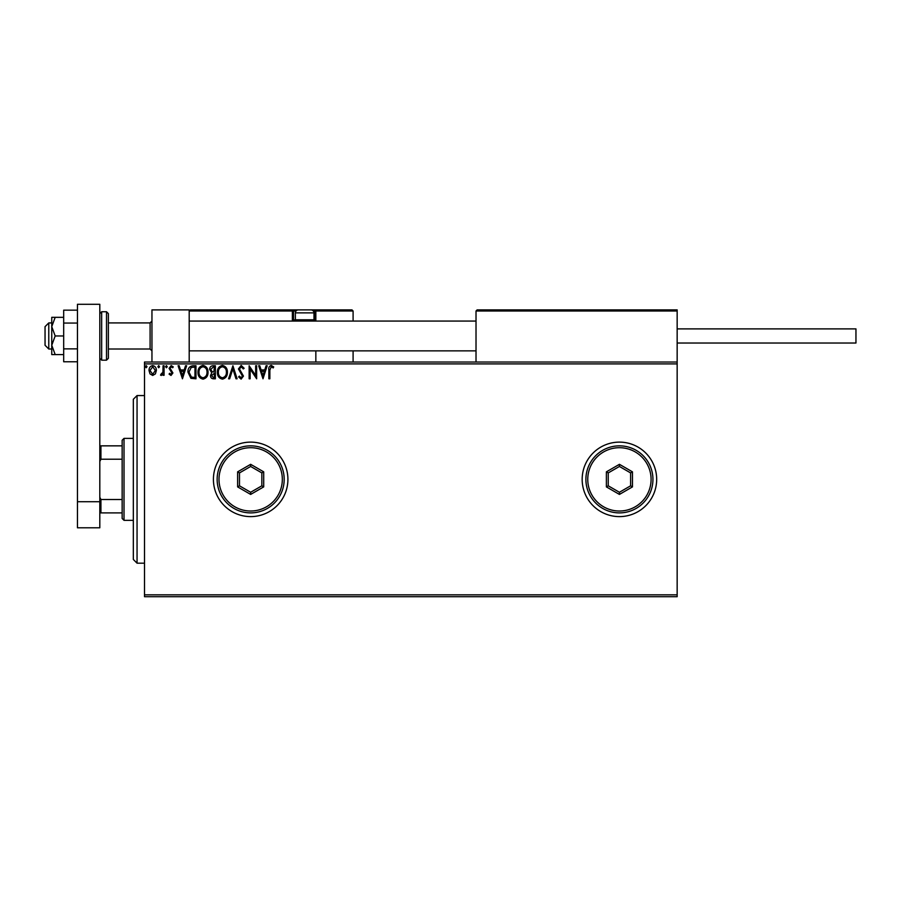 <?xml version="1.0" encoding="UTF-8"?>
<svg xmlns="http://www.w3.org/2000/svg" width="901" height="901" viewBox="0 0 901 901"><rect width="100%" height="100%" fill="white"/><g stroke="black" fill="none" stroke-linecap="round" stroke-linejoin="round"><path stroke-width="1.35" d="M582.17 479.366A37.245 37.245 0 0 0 619.426 516.611A37.245 37.245 0 0 0 656.671 479.366A37.245 37.245 0 0 0 619.426 442.121A37.245 37.245 0 0 0 582.17 479.366M213.413 479.366A37.245 37.245 0 0 0 250.658 516.611A37.245 37.245 0 0 0 287.915 479.366A37.245 37.245 0 0 0 250.658 442.121A37.245 37.245 0 0 0 213.413 479.366M677.158 596.699L144.509 596.699L144.509 594.84L677.158 594.84L677.158 596.699M155.4 373.881L152.686 375.458L149.994 373.881L149.014 370.502C148.992 367.799 150.219 366.155 152.686 365.592C155.175 366.155 156.391 367.788 156.369 370.502L155.4 373.881M164.061 365.761L164.061 375.289L163.058 375.289L163.058 373.881L161.313 375.458L160.547 375.131L161.031 374.118L162.901 372.226L163.058 365.761L164.061 365.761M171.01 375.458L169.073 374.095L169.658 373.284L170.942 374.287L171.911 373.003L169.073 368.34L171.19 365.592L173.251 366.887L172.677 367.766L171.303 366.763L170.075 368.295L172.913 372.958L171.01 375.458M192.949 365.761L195.979 365.761L195.979 378.792L190.911 378.33L187.96 372.113C187.813 368.351 189.48 366.234 192.949 365.761M215.373 365.761L215.373 378.792L213.526 378.792C211.544 378.702 210.541 377.62 210.519 375.571L211.746 372.789L209.685 369.455C209.696 367.304 210.721 366.076 212.76 365.761L215.373 365.761M232.92 365.761L237.098 378.792L236.006 378.792L232.841 368.903L229.665 378.792L228.572 378.792L232.92 365.761M255.647 365.761L256.65 365.761L256.65 378.792L250.14 369.072L250.14 378.792L249.138 378.792L249.138 365.761L255.647 375.458L255.647 365.761M269.861 370.12L269.861 378.792L268.858 378.792L268.858 369.996C268.453 367.631 269.253 366.099 271.246 365.423L273.701 366.932L273.194 367.935L271.246 366.763L269.861 370.12M144.509 363.903L144.509 362.033L677.158 362.033L677.158 363.903L144.509 363.903L144.509 594.84M677.158 363.903L677.158 594.84M263.002 378.792L258.666 365.761L259.747 365.761L261.087 369.939L264.759 369.939L266.088 365.761L267.18 365.761L263.002 378.792M241.186 365.423L244.115 368.272L243.304 368.937L241.265 366.763L239.441 368.971L243.45 376.089L241.119 379.13L238.607 376.922L239.384 376.122L241.13 377.789L242.448 376.145L238.438 368.948L241.186 365.423M227.401 372.226C227.48 375.942 225.824 378.24 222.457 379.13C218.999 378.33 217.31 376.044 217.378 372.282C217.31 368.554 218.977 366.279 222.378 365.423C225.779 366.245 227.446 368.509 227.401 372.226M208.018 372.226C208.086 375.942 206.442 378.24 203.063 379.13C199.617 378.33 197.927 376.044 197.983 372.282C197.927 368.554 199.594 366.279 202.984 365.423C206.385 366.245 208.063 368.509 208.018 372.226M182.441 378.792L178.094 365.761L179.186 365.761L180.527 369.939L184.187 369.939L185.527 365.761L186.62 365.761L182.441 378.792M167.237 366.684L166.403 367.766L165.559 366.684L166.403 365.592L167.237 366.684M159.545 366.684L158.711 367.766L157.878 366.684L158.711 365.592L159.545 366.684M147.009 366.684L146.176 367.766L145.343 366.684L146.176 365.592L147.009 366.684M261.515 371.28L262.923 375.649L264.32 371.28L261.515 371.28M218.38 372.282C218.335 375.266 219.675 377.102 222.412 377.789C225.137 377.069 226.466 375.221 226.399 372.226C226.455 369.264 225.115 367.439 222.412 366.763C219.664 367.439 218.312 369.275 218.38 372.282M213.334 377.463L214.37 377.463L214.37 373.284L211.532 375.548L213.334 377.463M213.864 371.944L214.37 367.101L213.222 367.101L210.688 369.455L212.264 371.786L213.864 371.944M198.986 372.282C198.941 375.266 200.292 377.102 203.018 377.789C205.743 377.069 207.072 375.221 207.016 372.226C207.061 369.264 205.732 367.439 203.018 366.763C200.27 367.439 198.93 369.275 198.986 372.282M194.976 377.463L194.976 367.101L191.215 367.428L188.962 372.113L191.44 377.091L194.976 377.463M180.955 371.28L182.362 375.649L183.759 371.28L180.955 371.28M150.016 370.491L152.697 374.287L155.366 370.491L152.697 366.763L150.016 370.491M137.053 563.181L133.325 559.453L133.325 399.278L137.053 395.562L137.053 563.181L144.509 563.181M151.954 362.033L151.954 309.888L189.199 309.888L189.199 362.033M477.136 309.888L476.021 311.003L477.136 309.888L676.043 309.888L677.158 311.003L677.158 309.888L639.913 309.888M48.778 349.002L45.05 345.274L45.05 326.646L48.778 322.918L48.778 349.002L51.751 349.002M150.095 322.918L108.368 322.918L108.368 313.616L108.368 358.305L108.368 349.002L150.095 349.002L150.095 322.918L151.954 321.06M637.3 309.888L626.127 309.888M638.786 309.888L676.043 309.888L677.158 311.003L476.021 311.003L476.021 362.033M677.158 311.003L677.158 362.033M310.259 309.888L351.976 309.888L353.091 311.003L353.091 321.06M353.091 350.861L353.091 362.033M314.809 309.888L351.976 309.888L353.091 311.003L315.846 311.003L315.846 321.06L315.846 319.945L314.731 319.945L314.731 311.003L313.334 311.003M315.846 350.861L315.846 362.033M315.846 310.924L315.846 311.003A1.115 1.115 0 0 0 314.731 309.888L314.731 311.003L315.846 311.003L315.846 319.945M190.314 309.888L189.199 311.003L190.314 309.888L299.087 309.888L207.827 309.888M296.012 311.003L293.501 311.003L293.501 319.945L293.501 311.003A1.115 1.115 0 0 0 292.375 309.888L292.375 311.003L189.199 311.003M292.679 321.06A2.23 2.23 0 0 1 292.375 319.945L293.501 319.945A1.115 1.115 0 0 0 294.616 321.06A1.115 1.115 0 0 1 293.501 319.945A1.115 1.115 0 0 0 294.616 321.06L314.731 321.06L314.731 319.945L313.841 319.945M296.632 321.06L295.359 319.799L295.359 312.872A2.985 2.985 0 0 1 298.344 309.888L311.003 309.888A2.985 2.985 0 0 1 313.987 312.872L295.359 312.872M312.715 321.06L313.987 319.799L313.987 312.872M295.359 319.799L313.987 319.799M191.068 309.888L203.727 309.888M677.158 328.888L855.95 328.888L855.95 343.033L677.158 343.033M55.186 317.332L51.751 317.332L51.751 326.646L55.186 335.96L51.751 345.274L51.751 354.589L55.186 354.589L51.751 345.274L51.751 326.646L55.186 317.332L63.678 317.332M55.186 354.589L63.678 354.589M55.186 335.96L63.678 335.96M77.452 361.763L63.678 361.763L63.678 323.054L77.452 323.054M63.678 348.867L77.452 348.867M63.678 323.054L63.678 310.158L77.452 310.158M77.452 527.795L77.452 304.301L99.808 304.301L99.808 527.795L77.452 527.795M77.452 501.722L99.808 501.722M124.011 520.339L122.153 518.48L122.153 440.251L124.011 438.393L124.011 520.339L133.325 520.339M122.153 459.217L100.923 459.217L99.808 461.492M99.808 497.251L100.923 499.514L100.923 512.894L99.808 512.894M122.153 499.514L100.923 499.514M99.808 445.849L100.923 445.849L100.923 459.217M122.153 445.849L100.923 445.849M122.153 512.894L100.923 512.894M651.085 479.366A31.659 31.659 0 0 0 619.426 447.707A31.659 31.659 0 0 0 587.756 479.366A31.659 31.659 0 0 0 619.426 511.025A31.659 31.659 0 0 0 651.085 479.366M585.898 479.366A33.528 33.528 0 0 1 619.426 445.849A33.528 33.528 0 0 1 652.943 479.366A33.528 33.528 0 0 1 619.426 512.894A33.528 33.528 0 0 1 585.898 479.366M606.384 486.889L606.384 471.842L619.426 464.319L632.457 471.842L632.457 486.889L619.426 494.424L606.384 486.889L608.243 485.819L619.426 492.273L630.599 485.819L630.599 472.912L619.426 466.459L608.243 472.912L608.243 485.819M619.426 494.424L619.426 492.273M630.599 485.819L632.457 486.889M630.599 472.912L632.457 471.842M619.426 466.459L619.426 464.319M606.384 471.842L608.243 472.912M282.328 479.366A31.659 31.659 0 0 0 250.658 447.707A31.659 31.659 0 0 0 218.999 479.366A31.659 31.659 0 0 0 250.658 511.025A31.659 31.659 0 0 0 282.328 479.366M217.141 479.366A33.528 33.528 0 0 1 250.658 445.849A33.528 33.528 0 0 1 284.187 479.366A33.528 33.528 0 0 1 250.658 512.894A33.528 33.528 0 0 1 217.141 479.366M237.627 486.889L237.627 471.842L250.658 464.319L263.7 471.842L263.7 486.889L250.658 494.424L237.627 486.889L239.486 485.819L250.658 492.273L261.842 485.819L261.842 472.912L250.658 466.459L239.486 472.912L239.486 485.819M250.658 494.424L250.658 492.273M261.842 485.819L263.7 486.889M261.842 472.912L263.7 471.842M250.658 466.459L250.658 464.319M237.627 471.842L239.486 472.912M292.375 319.945L292.375 311.003L293.501 311.003A1.115 1.115 0 0 0 292.375 309.888M293.501 319.945L295.505 319.945M315.846 311.003A1.115 1.115 0 0 0 314.731 309.888M106.509 311.746L101.667 311.746L101.667 360.175L106.509 360.175L106.509 311.746L108.368 313.616M137.053 395.562L144.509 395.562M150.095 349.002L151.954 350.861M476.021 350.861L189.199 350.861M476.021 321.06L189.199 321.06M48.778 322.918L51.751 322.918M101.667 311.746L99.808 313.616M101.667 360.175L99.808 358.305M106.509 360.175L108.368 358.305M124.011 438.393L133.325 438.393"/></g></svg>
